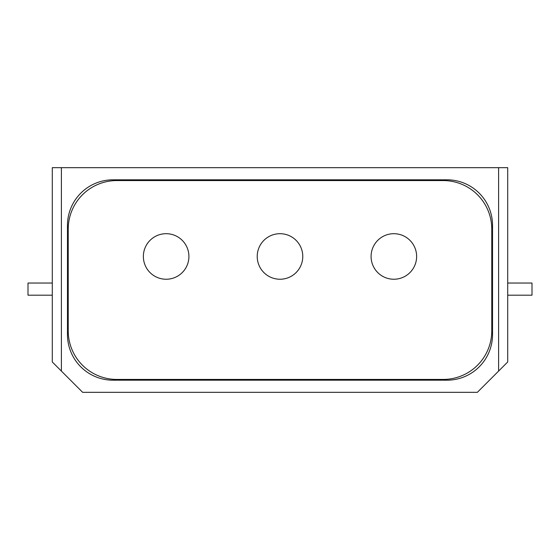 <?xml version="1.0" encoding="UTF-8"?>
<svg xmlns="http://www.w3.org/2000/svg" width="560" height="560" viewBox="0 0 560 560"><rect width="100%" height="100%" fill="white"/><g stroke="black" fill="none" stroke-linecap="round" stroke-linejoin="round"><path stroke-width="0.84" d="M188.916 256.473A22.771 22.771 0 0 0 154.756 236.747A22.771 22.771 0 0 0 154.756 276.192A22.771 22.771 0 0 0 188.916 256.473M416.626 256.473A22.771 22.771 0 0 0 382.473 236.747A22.771 22.771 0 0 0 382.473 276.192A22.771 22.771 0 0 0 416.626 256.473M302.771 256.473A22.771 22.771 0 0 0 268.611 236.747A22.771 22.771 0 0 0 268.611 276.192A22.771 22.771 0 0 0 302.771 256.473M116.809 180.565A48.58 48.58 0 0 0 68.229 229.145L68.229 330.855A48.58 48.58 0 0 0 116.809 379.435L443.191 379.435A48.58 48.58 0 0 0 491.771 330.855L491.771 229.145A48.58 48.58 0 0 0 443.191 180.565L116.809 180.565M498.603 167.664L61.397 167.664L61.397 371.084L82.649 392.336L477.351 392.336L498.603 371.084L498.603 167.664L507.71 167.664L507.71 361.977L498.603 371.084M61.397 371.084L52.29 361.977L52.29 167.664L61.397 167.664M52.29 295.183L28 295.183L28 283.038L52.29 283.038M507.71 295.183L532 295.183L532 283.038L507.71 283.038M113.015 380.191L446.985 380.191A45.542 45.542 0 0 0 492.527 334.649L492.527 225.351A45.542 45.542 0 0 0 446.985 179.809L113.015 179.809A45.542 45.542 0 0 0 67.473 225.351L67.473 334.649A45.542 45.542 0 0 0 113.015 380.191"/></g></svg>
